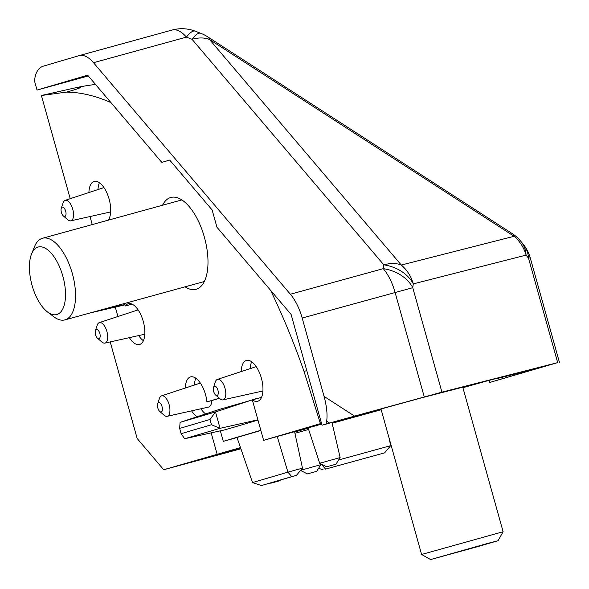 <?xml version="1.0" encoding="UTF-8"?>
<svg xmlns="http://www.w3.org/2000/svg" width="589" height="589" viewBox="0 0 589 589"><rect width="100%" height="100%" fill="white"/><g stroke="black" fill="none" stroke-linecap="round" stroke-linejoin="round"><path stroke-width="0.88" d="M217.93 390.22A4.852 2.223 -105.4 0 0 215.655 386.436A4.852 2.223 -105.4 0 0 213.527 387.319A4.852 2.223 -105.4 0 0 213.667 391.479A4.852 2.223 -105.4 0 0 215.655 395.05A4.852 2.223 -105.4 0 0 217.945 394.696A4.852 2.223 -105.4 0 0 217.93 390.22M213.527 387.319L215.353 381.871A10.617 4.867 74.6 0 1 217.407 379.397A10.617 4.867 74.6 0 1 224.998 388.232A10.617 4.867 74.6 0 1 223.04 399.865A10.617 4.867 74.6 0 1 220.014 398.79L215.655 395.05M162.071 406.66A4.852 2.223 -105.4 0 0 159.788 402.876A4.852 2.223 -105.4 0 0 157.668 403.759A4.852 2.223 -105.4 0 0 157.8 407.919A4.852 2.223 -105.4 0 0 159.796 411.49A4.852 2.223 -105.4 0 0 162.085 411.137A4.852 2.223 -105.4 0 0 162.071 406.66M157.668 403.759L159.494 398.311A10.617 4.867 74.6 0 1 161.541 395.837A10.617 4.867 74.6 0 1 169.139 404.672A10.617 4.867 74.6 0 1 167.173 416.305A10.617 4.867 74.6 0 1 164.147 415.23L159.796 411.49M65.681 211.179A4.852 2.223 -105.4 0 0 63.398 207.387A4.852 2.223 -105.4 0 0 61.271 208.278A4.852 2.223 -105.4 0 0 61.411 212.43A4.852 2.223 -105.4 0 0 63.398 216.001A4.852 2.223 -105.4 0 0 65.688 215.655A4.852 2.223 -105.4 0 0 65.681 211.179M61.271 208.278L63.104 202.83A10.617 4.867 74.6 0 1 65.151 200.356A10.617 4.867 74.6 0 1 72.741 209.183A10.617 4.867 74.6 0 1 70.783 220.823A10.617 4.867 74.6 0 1 67.757 219.749L63.398 216.001M99.821 333.455A4.852 2.223 -105.4 0 0 97.538 329.671A4.852 2.223 -105.4 0 0 95.418 330.554A4.852 2.223 -105.4 0 0 95.551 334.714A4.852 2.223 -105.4 0 0 97.538 338.285A4.852 2.223 -105.4 0 0 99.828 337.931A4.852 2.223 -105.4 0 0 99.821 333.455M95.418 330.554L97.244 325.106A10.617 4.867 74.6 0 1 99.291 322.632A10.617 4.867 74.6 0 1 106.889 331.467A10.617 4.867 74.6 0 1 104.923 343.1A10.617 4.867 74.6 0 1 101.897 342.025L97.538 338.285M167.173 416.305L208.506 407.087A12.693 5.824 -105.4 0 0 211.797 400.535M261.501 397.472A21.16 9.704 -105.4 0 1 261.398 397.398L252.328 399.894A21.16 9.704 -105.4 0 0 257.673 401.271A21.16 9.704 -105.4 0 0 261.369 378.131A21.16 9.704 -105.4 0 0 246.445 360.468A21.16 9.704 -105.4 0 0 241.166 371.585M251.68 361.779A21.16 9.704 -105.4 0 0 250.244 368.604M211.304 412.072L205.856 413.868M191.587 410.864A21.16 9.704 -105.4 0 0 197.101 416.754M200.923 408.781A21.16 9.704 -105.4 0 0 205.642 413.912M219.344 398.223L206.908 401.882A21.16 9.704 -105.4 0 0 205.509 394.571A21.16 9.704 -105.4 0 0 190.586 376.908A21.16 9.704 -105.4 0 0 185.299 388.026M195.82 378.219A21.16 9.704 -105.4 0 0 194.385 385.044M129.337 337.659A21.16 9.704 -105.4 0 0 139.564 344.506A21.16 9.704 -105.4 0 0 143.252 321.366A21.16 9.704 -105.4 0 0 128.328 303.703A21.16 9.704 -105.4 0 0 125.354 305.978L124.654 303.445M138.665 335.575A21.16 9.704 -105.4 0 0 143.392 340.707M132.046 304.138L125.354 305.978M108.236 220.183A21.16 9.704 -105.4 0 0 109.112 199.089A21.16 9.704 -105.4 0 0 94.188 181.427A21.16 9.704 -105.4 0 0 88.91 192.544M99.423 182.73A21.16 9.704 -105.4 0 0 97.995 189.555M316.219 471.458L307.392 473.909L316.219 471.458M300.699 470.272L320.872 464.655L320.659 463.757M279.62 480.793L270.793 483.238L279.62 480.793M335.48 464.353L326.652 466.797L335.48 464.353M326.652 466.797L319.68 463.263L340.133 457.55L331.975 422.497M308.636 429.477L294.934 433.298M321.719 424.08L263.622 440.329L321.498 423.314M185.027 286.836A47.613 21.837 -105.4 0 0 196.078 289.28A47.613 21.837 -105.4 0 0 204.39 237.212A47.613 21.837 -105.4 0 0 170.81 197.47A47.613 21.837 -105.4 0 0 162.571 205.23M240.901 448.803L163.698 469.735L137.185 438.547L110.209 341.922M89.999 216.538L92.245 224.578M115.356 307.355L117.91 316.514M90.331 312.892L125.045 304.844M219.498 398.348L206.908 401.882M220.352 430.831L223.29 441.338L237.036 437.561M260.817 430.294L223.29 441.338M256.716 398.687L219.41 409.399L180.087 422.365L215.5 411.939L220.072 428.313L184.659 438.739L225.101 429.779L257.975 420.104M260.868 430.456L237.006 437.48L252.512 482.575L287.918 472.157L277.264 436.574M306.832 370.768A27.455 24.326 65 0 0 303.998 371.35A393.577 180.492 -105.4 0 0 270.579 290.311M110.997 102.641A393.577 180.492 -105.4 0 0 66.535 92.105A27.455 1.502 -13.8 0 0 77.527 87.327A27.455 1.075 -12 0 1 87.496 85.56A393.577 393.577 0 0 1 95.492 84.418M381.186 409.753L332.144 423.248M462.91 387.702L490.74 379.905M294.662 432.054L308.202 428.144M163.698 469.735L240.481 447.581M240.665 448.111L181.545 464.912L240.805 448.516M79.817 218.806L76.062 219.645M66.535 92.105L41.407 95.506L70.216 198.692M211.164 432.871L217.069 454.023M252.328 399.894L263.622 440.329M303.998 371.35L320.416 423.609L321.145 422.041M161.791 162.38L169.691 160.053L212.121 209.949L216.951 227.244L291.106 314.445L322.036 425.229L326.225 423.999L326.681 421.164C327.594 414.531 326.718 406.27 324.06 396.39L302.186 318.038A37.033 16.985 -105.4 0 0 290.37 294.228L93.489 62.706A37.033 16.985 -105.4 0 0 79.184 55.609A37.033 16.985 -105.4 0 0 79.051 55.646L43.262 66.182C38.815 67.706 36.025 71.659 34.906 78.042L34.471 80.899L37.026 90.073L87.636 75.178L161.791 162.38L169.713 160.083M78.823 219.027L76.114 219.83M235.791 449.451L235.931 449.944M41.407 95.506L77.527 87.327M291.746 476.634L261.413 485.557L296.429 475.345L291.746 476.634L287.918 472.157L302.488 468.145L294.603 431.796M338.616 459.98L390.684 445.652L388.858 437.229M320.696 464.935L321.727 464.633L321.609 464.242M325.555 469.109L384.624 452.853L325.555 469.109L321.727 464.633L322.146 464.515M384.624 452.853L390.684 445.652M318.605 468.292L323.147 469.816M296.429 475.345L302.488 468.145M252.512 482.575L261.413 485.557M108.28 220.117L101.875 221.876M101.301 309.873L124.964 304.557M211.451 424.75L209.986 419.486L179.645 428.417L181.117 433.681L211.451 424.75L220.072 428.313L257.894 419.817M209.986 419.486L215.5 411.939L256.649 398.444M184.659 438.739L181.117 433.681M180.087 422.365L179.645 428.417M486.985 543.61L498.044 540.717L477.893 546.585L430.596 559.55L486.985 543.61M430.596 559.55L421.591 554.477L503.116 531.72L462.807 387.341M34.648 292.976A35.016 16.058 74.6 0 1 31.519 254.08A35.016 16.058 74.6 0 1 60.292 268.613A35.016 16.058 74.6 0 1 64.127 305.455A35.016 16.058 74.6 0 1 47.437 311.912A35.016 16.058 74.6 0 1 34.648 292.976M31.519 254.08L34.456 246.784A42.32 19.408 74.6 0 1 42.496 238.273A42.32 19.408 74.6 0 1 69.222 264.351A42.32 19.408 74.6 0 1 64.959 319.879A42.32 19.408 74.6 0 1 53.687 316.683L47.437 311.912M322.036 425.229L420.583 398.105L504.515 376.393L496.615 378.72L540.216 367.602L489.606 382.497L489.025 380.413M489.606 382.497L557.68 362.625L441.927 392.149L354.571 416.099L324.06 396.39M326.225 423.999L354.571 416.099M88.306 75.959L37.026 90.073M290.37 294.228L383.284 268.65A37.033 28.957 7.9 0 1 412.764 287.697L441.927 392.149M557.68 362.625L528.517 258.181A37.033 28.647 -38.7 0 0 523.474 244.604L521.029 241.549A37.033 28.647 141.3 0 1 526.073 255.118L413.294 283.883A37.033 28.957 -172.1 0 0 383.814 264.836A37.033 23.457 -40.4 0 1 401.308 265.043L514.094 236.285A37.033 11.817 -57.1 0 0 512.209 233.583L207.615 36.776A37.033 37.033 0 0 0 200.724 33.279L195.136 31.151A37.033 9.35 110.9 0 0 186.411 37.129L93.489 62.706M424.264 396.92L395.101 292.468A37.033 16.985 -105.4 0 0 383.284 268.65L383.814 264.836L191.999 39.264A37.033 9.35 -69.1 0 1 200.724 33.279M171.973 30.076A37.033 16.985 74.6 0 1 172.106 30.039A37.033 16.985 74.6 0 1 186.411 37.129L191.999 39.264A37.033 23.457 -40.4 0 1 209.493 39.478A37.033 11.817 -57.1 0 0 207.615 36.776M559.395 362.235L530.233 257.783L528.517 258.181L526.073 255.118A37.033 35.274 75.7 0 0 514.094 236.285L209.493 39.478L401.308 265.043A37.033 35.274 -104.3 0 1 413.294 283.883L412.764 287.697L302.186 318.038M326.681 421.164L329.597 423.049M223.04 399.865L262.915 390.971M104.923 343.1L144.806 334.206M70.783 220.823L110.666 211.93M316.735 471.296L320.872 464.655M280.136 480.631L280.511 480.028M335.995 464.191L340.133 457.55M319.68 463.263L308.121 427.909M270.793 483.238L270.351 483.017M307.392 473.909L300.559 470.442M65.151 200.356L103.966 187.589M99.291 322.632L138.106 309.873M161.541 395.837L200.356 383.078M217.407 379.397L256.222 366.638M498.044 540.717L503.116 531.72M421.591 554.477L380.98 409.009M42.496 238.273L181.861 199.921M64.959 319.879L204.317 281.527M530.233 257.783A37.033 37.033 0 0 0 523.474 244.604M195.136 31.151A37.033 37.033 0 0 0 172.106 30.039L79.184 55.609M521.029 241.549A37.033 37.033 0 0 0 512.209 233.583"/></g></svg>

